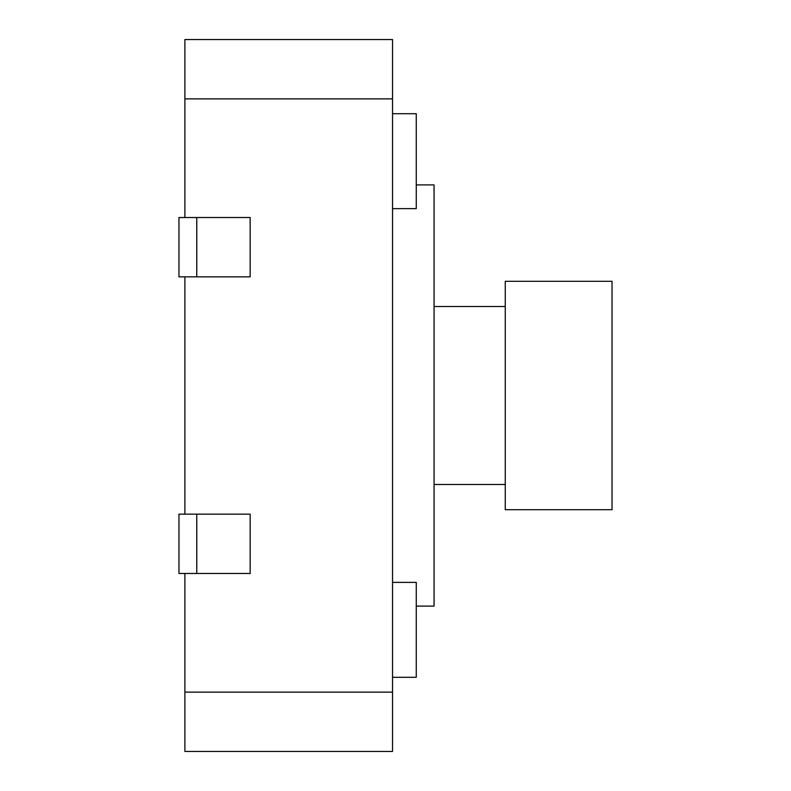 <?xml version="1.0" encoding="UTF-8"?>
<svg xmlns="http://www.w3.org/2000/svg" width="791" height="791" viewBox="0 0 791 791"><rect width="100%" height="100%" fill="white"/><g stroke="black" fill="none" stroke-linecap="round" stroke-linejoin="round"><path stroke-width="1.19" d="M184.896 98.875L184.896 39.55L392.534 39.55L392.534 98.875L184.896 98.875L184.896 217.525M184.896 276.85L184.896 514.15M184.896 573.475L184.896 692.125L392.534 692.125L392.534 751.45L184.896 751.45L184.896 692.125M392.534 98.875L392.534 692.125M196.761 276.85L178.964 276.85L178.964 217.525L250.154 217.525L250.154 276.85L196.761 276.85L196.761 217.525M250.154 514.15L250.154 573.475L178.964 573.475L178.964 514.15L250.154 514.15M196.761 514.15L196.761 573.475M392.534 113.706L416.264 113.706L416.264 208.626L392.534 208.626M416.264 184.896L434.061 184.896L434.061 606.104L416.264 606.104M392.534 582.374L416.264 582.374L416.264 677.294L392.534 677.294L416.264 677.294M505.251 484.488L434.061 484.488M505.251 306.512L434.061 306.512M505.251 281.299L505.251 509.701L612.036 509.701L612.036 281.299L505.251 281.299"/></g></svg>
